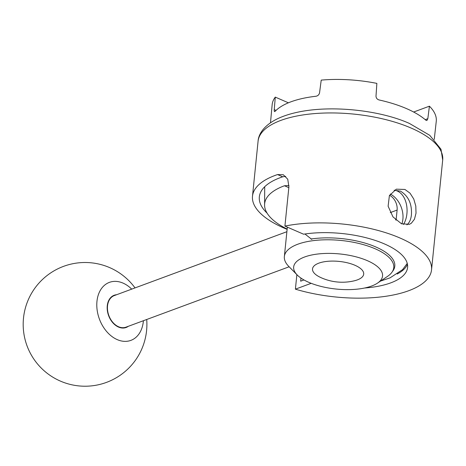 <?xml version="1.0" encoding="UTF-8"?>
<svg xmlns="http://www.w3.org/2000/svg" width="466" height="466" viewBox="0 0 466 466"><rect width="100%" height="100%" fill="white"/><g stroke="black" fill="none" stroke-linecap="round" stroke-linejoin="round"><path stroke-width="0.7" d="M394.912 190.157L396.857 190.821C407.569 195.103 409.981 213.958 403.492 224.461M390.292 194.037A20.62 14.749 -110.3 0 1 401.843 223.907M396.059 220.197A12.029 8.604 69.7 0 0 396.147 219.492L397.108 210.073A12.029 8.604 69.7 0 0 389.541 195.318M288.99 185.503L284.47 185.753L288.821 187.647M304.939 233.996L311.777 239.378M287.149 229.074A79.936 31.566 5.8 0 1 264.589 205.593A79.936 31.566 5.8 0 1 284.47 185.753M413.651 112.021L429.419 106.184L427.829 118.679L426.879 120.519L425.901 120.24A82.325 32.509 -174.2 0 0 379.225 99.992C377.21 99.427 376.138 98.163 375.998 96.194L376.866 83.385A82.476 32.573 5.8 0 0 321.22 80.111L319.548 92.874C319.041 94.802 317.824 95.932 315.896 96.264A82.325 32.509 -174.2 0 0 275.091 111.362C274.433 111.991 274.148 111.421 274.241 109.644L275.284 97.114L288.407 102.805M275.091 111.362L274.561 111.601M270.49 122.785L272.156 104.681A82.476 32.573 5.8 0 1 275.284 97.114M429.419 106.184A82.476 32.573 5.8 0 1 436.258 121.346L434.248 139.416M404.954 189.464L410.028 193.174L413.767 199.029L415.8 206.065L416.022 213.172L414.466 219.206L411.303 223.272L409.329 224.344L401.471 223.75L392.984 216.888L388.114 206.222L389.401 195.598L396.31 189.167L404.954 189.464M406.9 224.845C409.422 222.76 410.925 219.434 411.414 214.878C412.095 203.933 408.443 196.017 400.451 191.13L394.12 190.245M287.021 229.01L286.625 229.155L287.12 229.371M311.195 283.316L295.397 289.165L296.871 274.643M300.978 278.091L300.663 281.173L303.966 279.95M295.397 289.165A92.786 36.639 -174.2 0 0 431.533 269.896A92.786 36.639 -174.2 0 0 400.026 238.015A92.786 36.639 -174.2 0 0 284.918 226.097L288.908 186.837L287.743 179.218L283.305 174.733L277.55 174.564L282.705 176.8L285.716 176.358M284.918 226.097L303.582 234.2A68.729 27.145 -174.2 0 1 373.913 239.99A68.729 27.145 -174.2 0 1 407.599 267.467A68.729 27.145 -174.2 0 1 364.645 288.005M282.705 176.8A85.913 33.931 -174.2 0 0 259.335 196.868A85.913 33.931 -174.2 0 0 267.088 213.137M286.625 229.155A92.786 36.639 5.8 0 1 252.496 196.174A92.786 36.639 5.8 0 1 277.55 174.564M397.201 274.025A68.729 27.145 -174.2 0 0 407.453 264.28M304.618 256.987A44.672 17.644 5.8 0 1 363.27 259.055A44.672 17.644 5.8 0 1 377.472 283.136A44.672 17.644 5.8 0 1 336.324 289.066A44.672 17.644 5.8 0 1 297.209 274.981A44.672 17.644 5.8 0 1 304.618 256.987M377.472 283.136L387.508 276.396A54.982 21.716 -174.2 0 0 393.764 267.647A54.982 21.716 -174.2 0 0 359.333 243.567A54.982 21.716 -174.2 0 0 297.844 244.207A54.982 21.716 -174.2 0 0 284.359 256.533A54.982 21.716 -174.2 0 0 288.728 266.36L297.209 274.981M354.358 280.788A25.717 10.153 -174.2 0 0 357.253 266.383A25.717 10.153 -174.2 0 0 320.381 262.638A25.717 10.153 -174.2 0 0 320.323 277.328A51.545 51.545 0 0 0 354.358 280.788M289.141 266.779L125.995 327.161A16.84 12.046 -110.3 0 1 108.852 315.552A16.84 12.046 -110.3 0 1 114.304 295.578L286.881 231.707M128.29 326.317A17.184 12.291 -110.3 0 1 126.111 327.487A17.184 12.291 -110.3 0 1 108.619 315.639A17.184 12.291 -110.3 0 1 114.187 295.258A17.184 12.291 -110.3 0 1 116.599 294.728M143.4 320.719A30.931 22.123 -110.3 0 1 120.461 340.745A30.931 22.123 -110.3 0 1 96.969 308.562A30.931 22.123 -110.3 0 1 114.677 281.371A30.931 22.123 -110.3 0 1 131.709 289.136M395.541 219.719L396.147 219.492M390.269 212.601L397.108 210.073M407.232 263.319A68.729 27.145 5.8 0 1 407.08 263.616L407.237 263.325M276.023 110.413L274.241 109.644M427.829 118.679L425.213 119.646M310.938 239.017A55.868 22.065 5.8 0 1 373.668 246.071A55.868 22.065 5.8 0 1 392.395 271.579M442.7 159.96L440.982 149.242L429.763 135.315L409.422 123.443C380.373 110.302 330.773 104.535 295.992 112.574C288.297 114.316 281.604 116.646 275.901 119.564C263.197 126.257 258.438 134.703 258.077 141.21A92.786 36.639 5.8 0 1 313.886 113.652A92.786 36.639 5.8 0 1 411.193 128.08A92.786 36.639 5.8 0 1 442.7 159.96L431.533 269.896M264.589 205.593L264.711 186.732M380.512 281.091L390.077 277.847L402.56 269.657L407.08 263.616M258.077 141.21L252.496 196.174M284.359 256.533L287.347 227.152M135.024 287.912A61.856 61.856 0 0 0 45.639 276.682A61.856 61.856 0 0 0 60.918 381.322A61.856 61.856 0 0 0 146.708 319.495"/></g></svg>
